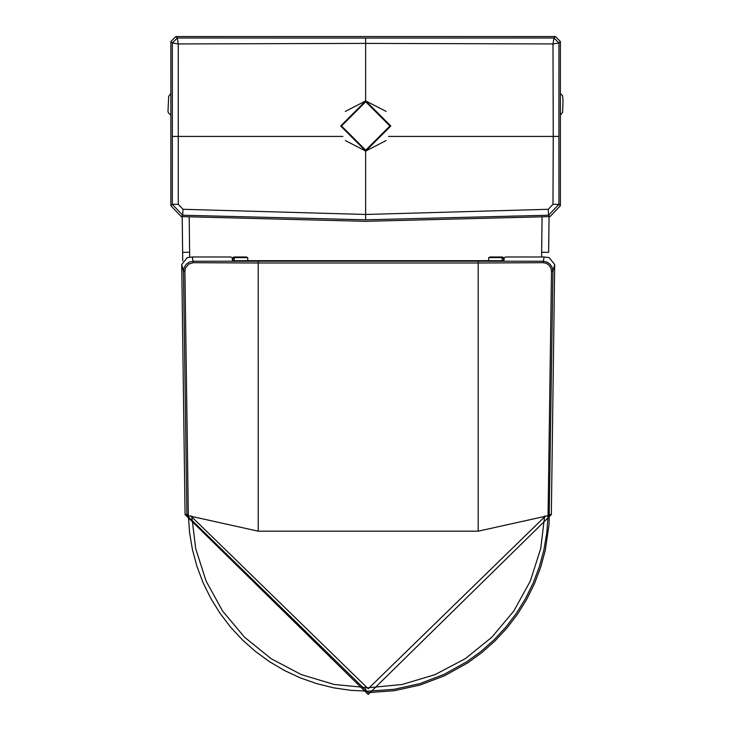 <?xml version="1.0" encoding="UTF-8"?>
<svg xmlns="http://www.w3.org/2000/svg" width="731" height="731" viewBox="0 0 731 731"><rect width="100%" height="100%" fill="white"/><g stroke="black" fill="none" stroke-linecap="round" stroke-linejoin="round"><path stroke-width="1.1" d="M558.904 136.423L558.923 204.314L548.552 215.234L548.259 209.294L365.628 214.466L182.997 209.294L182.704 215.234L181.242 216.614L170.871 205.703L170.871 41.521L175.842 36.55L555.414 36.55L553.961 38.012L558.923 42.983L560.385 41.521L560.385 205.703L558.923 204.314L552.983 204.324L553.239 136.423L558.904 136.423L558.923 42.983L552.992 43.942L553.961 38.012L365.628 38.067L365.628 43.394L552.992 43.942L553.239 136.423L388.517 136.423M181.242 216.614L365.628 221.319L550.014 216.614L548.552 215.234L365.628 219.803L365.628 151.061M550.014 216.614L560.385 205.703M365.628 100.905L365.628 43.394L178.263 43.942L172.333 42.983L177.295 38.012L178.263 43.942L178.273 204.324L172.324 204.314L182.704 215.234L365.628 219.803M560.385 41.521L555.414 36.55M554.692 264.503L552.938 271.32L552.225 267.482L550.105 264.202L546.879 262L543.023 261.232L193.386 261.232L189.539 262L186.304 264.202L184.185 267.473L183.463 271.32L181.717 264.503L185.062 514.606L368.205 694.45L551.348 514.606L554.692 264.503L549.118 257.614L544.12 256.974L543.078 262.694L478.184 263.005L478.184 531.181L258.226 531.181L258.217 263.005L193.331 262.694L188.598 264.138L185.51 268.021L184.906 271.302L188.342 515.346L189.585 532.753L192.481 549.84L197.014 566.598L203.2 582.972L210.884 598.543L220.013 613.272L230.594 627.152L242.454 639.936L255.421 651.431L269.465 661.656L284.542 670.537L300.277 677.865L316.624 683.622L333.574 687.816L350.825 690.338L368.132 691.179L394.183 689.296L419.649 683.668L443.982 674.439L466.862 661.71L480.87 651.531L493.882 640L505.788 627.189L516.314 613.391L525.461 598.662L533.191 583L539.359 566.699L543.891 549.977L546.806 532.844L548.058 515.346L551.503 271.302L550.9 268.021L549.1 265.225L546.349 263.343L543.078 262.694M551.503 271.302L552.938 271.32L549.082 524.218L545.289 550.288L540.721 567.137L534.507 583.576L526.713 599.356L517.502 614.204L506.885 628.112L494.878 641.032L481.775 652.646L467.648 662.916L444.585 675.746L420.06 685.038L394.384 690.713L368.205 692.613L186.908 515.382L183.463 271.32L184.906 271.302M181.717 264.503L187.291 257.614L192.29 256.974L230.722 256.974L232.257 257.732L232.348 260.163L234.852 260.684L501.557 260.684L504.052 260.163L504.152 257.732L505.678 256.974L544.12 256.974M478.184 531.181L549.493 515.382M258.226 531.181L186.908 515.382M192.29 256.974L193.331 262.694M232.778 260.446L232.741 259.076L234.24 257.614L234.295 260.675M232.641 260.4L232.714 257.614L234.212 256.974L234.24 257.614L247.708 257.614L246.21 256.974L234.212 256.974M503.76 260.4L503.686 257.614L502.188 256.974L490.199 256.974L488.701 257.614L488.619 260.684M247.782 260.684L247.708 257.614M502.115 260.675L502.16 257.614L488.701 257.614M545.618 515.903L368.205 688.757L190.782 515.903M170.871 114.831L170.871 111.889M386.132 111.414L365.719 100.905L345.315 111.414M345.315 140.553L365.719 151.061L386.132 140.553M340.646 125.979L365.719 151.061L390.802 125.979L365.719 100.905L340.646 125.979M182.631 252.332L182.211 216.668L182.732 260.912L182.631 252.332L189.621 252.25L189.201 217.016M541.598 256.974L541.653 252.25L548.634 252.332L549.054 216.668L548.643 252.332M552.983 204.324L548.259 209.294M170.871 205.703L172.324 204.314L172.352 136.423L342.921 136.423M175.842 36.55L177.295 38.012L365.628 38.067M170.871 41.521L172.333 42.983L172.352 136.423M178.273 204.324L182.997 209.294M551.348 514.606L548.076 514.542M185.062 514.606L188.324 514.542M258.235 261.552L258.217 263.005L478.184 263.005L478.165 261.552M191.769 516.123L195.661 548.46L206.078 581.035L222.571 610.997L244.538 637.213L271.146 658.695L301.4 674.649L334.158 684.463L368.205 687.78L402.242 684.463L435.009 674.649L465.254 658.695L491.872 637.213L513.838 610.997L530.331 581.035L540.739 548.46L544.632 516.123M232.741 259.076L232.686 257.741M502.188 256.974L503.659 259.076L503.714 257.741M503.632 260.446L503.659 259.076M389.925 125.979L365.719 150.184L341.523 125.979L365.719 101.783L389.925 125.979M189.676 257.138L189.621 252.25M365.637 691.16L365.637 688.739M541.653 252.25L542.064 217.016M560.385 115.142L562.642 112.227L563.007 100.348L562.587 95.706L560.385 93.568M170.871 93.431L168.678 96.355L167.993 111.35L168.294 112.738L170.826 115.069"/></g></svg>
